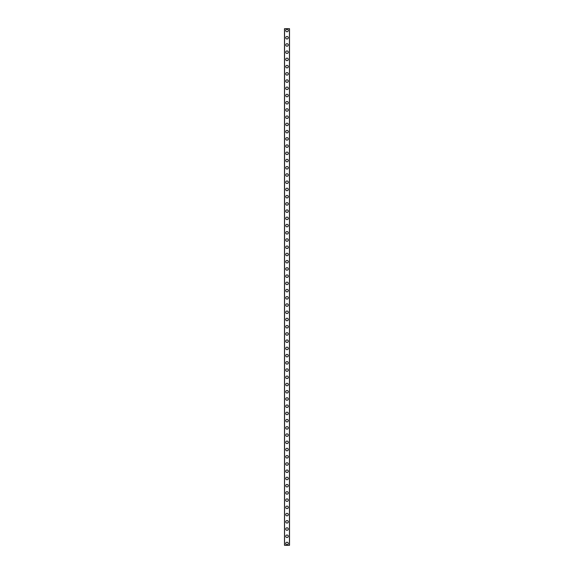 <?xml version="1.0" encoding="UTF-8"?>
<svg xmlns="http://www.w3.org/2000/svg" width="574" height="574" viewBox="0 0 574 574"><rect width="100%" height="100%" fill="white"/><g stroke="black" fill="none" stroke-linecap="round" stroke-linejoin="round"><path stroke-width="0.86" d="M285.737 543.492A1.263 1.263 0 0 1 287 542.229A1.263 1.263 0 0 1 288.263 543.492A1.263 1.263 0 0 1 287 544.755A1.263 1.263 0 0 1 285.737 543.492M285.737 536.267A1.263 1.263 0 0 1 287 535.004A1.263 1.263 0 0 1 288.263 536.267A1.263 1.263 0 0 1 287 537.529A1.263 1.263 0 0 1 285.737 536.267M285.737 529.041A1.263 1.263 0 0 1 287 527.779A1.263 1.263 0 0 1 288.263 529.041A1.263 1.263 0 0 1 287 530.304A1.263 1.263 0 0 1 285.737 529.041M285.737 521.816A1.263 1.263 0 0 1 287 520.553A1.263 1.263 0 0 1 288.263 521.816A1.263 1.263 0 0 1 287 523.079A1.263 1.263 0 0 1 285.737 521.816M285.737 514.591A1.263 1.263 0 0 1 287 513.328A1.263 1.263 0 0 1 288.263 514.591A1.263 1.263 0 0 1 287 515.861A1.263 1.263 0 0 1 285.737 514.591M285.737 507.366A1.263 1.263 0 0 1 287 506.103A1.263 1.263 0 0 1 288.263 507.366A1.263 1.263 0 0 1 287 508.636A1.263 1.263 0 0 1 285.737 507.366M285.737 500.141A1.263 1.263 0 0 1 287 498.878A1.263 1.263 0 0 1 288.263 500.141A1.263 1.263 0 0 1 287 501.411A1.263 1.263 0 0 1 285.737 500.141M285.737 492.915A1.263 1.263 0 0 1 287 491.653A1.263 1.263 0 0 1 288.263 492.915A1.263 1.263 0 0 1 287 494.185A1.263 1.263 0 0 1 285.737 492.915M285.737 485.69A1.263 1.263 0 0 1 287 484.427A1.263 1.263 0 0 1 288.263 485.69A1.263 1.263 0 0 1 287 486.96A1.263 1.263 0 0 1 285.737 485.69M285.737 478.465A1.263 1.263 0 0 1 287 477.202A1.263 1.263 0 0 1 288.263 478.465A1.263 1.263 0 0 1 287 479.735A1.263 1.263 0 0 1 285.737 478.465M285.737 471.24A1.263 1.263 0 0 1 287 469.977A1.263 1.263 0 0 1 288.263 471.24A1.263 1.263 0 0 1 287 472.51A1.263 1.263 0 0 1 285.737 471.24M285.737 464.014A1.263 1.263 0 0 1 287 462.752A1.263 1.263 0 0 1 288.263 464.014A1.263 1.263 0 0 1 287 465.284A1.263 1.263 0 0 1 285.737 464.014M285.737 456.789A1.263 1.263 0 0 1 287 455.526A1.263 1.263 0 0 1 288.263 456.789A1.263 1.263 0 0 1 287 458.059A1.263 1.263 0 0 1 285.737 456.789M285.737 449.564A1.263 1.263 0 0 1 287 448.301A1.263 1.263 0 0 1 288.263 449.564A1.263 1.263 0 0 1 287 450.834A1.263 1.263 0 0 1 285.737 449.564M285.737 442.339A1.263 1.263 0 0 1 287 441.076A1.263 1.263 0 0 1 288.263 442.339A1.263 1.263 0 0 1 287 443.609A1.263 1.263 0 0 1 285.737 442.339M285.737 435.114A1.263 1.263 0 0 1 287 433.851A1.263 1.263 0 0 1 288.263 435.114A1.263 1.263 0 0 1 287 436.384A1.263 1.263 0 0 1 285.737 435.114M285.737 427.888A1.263 1.263 0 0 1 287 426.626A1.263 1.263 0 0 1 288.263 427.888A1.263 1.263 0 0 1 287 429.158A1.263 1.263 0 0 1 285.737 427.888M285.737 420.663A1.263 1.263 0 0 1 287 419.4A1.263 1.263 0 0 1 288.263 420.663A1.263 1.263 0 0 1 287 421.933A1.263 1.263 0 0 1 285.737 420.663M285.737 413.438A1.263 1.263 0 0 1 287 412.175A1.263 1.263 0 0 1 288.263 413.438A1.263 1.263 0 0 1 287 414.708A1.263 1.263 0 0 1 285.737 413.438M285.737 406.213A1.263 1.263 0 0 1 287 404.95A1.263 1.263 0 0 1 288.263 406.213A1.263 1.263 0 0 1 287 407.483A1.263 1.263 0 0 1 285.737 406.213M285.737 398.987A1.263 1.263 0 0 1 287 397.725A1.263 1.263 0 0 1 288.263 398.987A1.263 1.263 0 0 1 287 400.257A1.263 1.263 0 0 1 285.737 398.987M285.737 391.762A1.263 1.263 0 0 1 287 390.499A1.263 1.263 0 0 1 288.263 391.762A1.263 1.263 0 0 1 287 393.032A1.263 1.263 0 0 1 285.737 391.762M285.737 384.537A1.263 1.263 0 0 1 287 383.274A1.263 1.263 0 0 1 288.263 384.537A1.263 1.263 0 0 1 287 385.807A1.263 1.263 0 0 1 285.737 384.537M285.737 377.312A1.263 1.263 0 0 1 287 376.049A1.263 1.263 0 0 1 288.263 377.312A1.263 1.263 0 0 1 287 378.582A1.263 1.263 0 0 1 285.737 377.312M285.737 370.087A1.263 1.263 0 0 1 287 368.824A1.263 1.263 0 0 1 288.263 370.087A1.263 1.263 0 0 1 287 371.356A1.263 1.263 0 0 1 285.737 370.087M285.737 362.861A1.263 1.263 0 0 1 287 361.598A1.263 1.263 0 0 1 288.263 362.861A1.263 1.263 0 0 1 287 364.131A1.263 1.263 0 0 1 285.737 362.861M285.737 355.636A1.263 1.263 0 0 1 287 354.373A1.263 1.263 0 0 1 288.263 355.636A1.263 1.263 0 0 1 287 356.906A1.263 1.263 0 0 1 285.737 355.636M285.737 348.411A1.263 1.263 0 0 1 287 347.148A1.263 1.263 0 0 1 288.263 348.411A1.263 1.263 0 0 1 287 349.681A1.263 1.263 0 0 1 285.737 348.411M285.737 341.186A1.263 1.263 0 0 1 287 339.923A1.263 1.263 0 0 1 288.263 341.186A1.263 1.263 0 0 1 287 342.456A1.263 1.263 0 0 1 285.737 341.186M285.737 333.96A1.263 1.263 0 0 1 287 332.698A1.263 1.263 0 0 1 288.263 333.96A1.263 1.263 0 0 1 287 335.23A1.263 1.263 0 0 1 285.737 333.96M285.737 326.735A1.263 1.263 0 0 1 287 325.472A1.263 1.263 0 0 1 288.263 326.735A1.263 1.263 0 0 1 287 328.005A1.263 1.263 0 0 1 285.737 326.735M285.737 319.51A1.263 1.263 0 0 1 287 318.247A1.263 1.263 0 0 1 288.263 319.51A1.263 1.263 0 0 1 287 320.78A1.263 1.263 0 0 1 285.737 319.51M285.737 312.285A1.263 1.263 0 0 1 287 311.022A1.263 1.263 0 0 1 288.263 312.285A1.263 1.263 0 0 1 287 313.555A1.263 1.263 0 0 1 285.737 312.285M285.737 305.059A1.263 1.263 0 0 1 287 303.797A1.263 1.263 0 0 1 288.263 305.059A1.263 1.263 0 0 1 287 306.329A1.263 1.263 0 0 1 285.737 305.059M285.737 297.834A1.263 1.263 0 0 1 287 296.571A1.263 1.263 0 0 1 288.263 297.834A1.263 1.263 0 0 1 287 299.104A1.263 1.263 0 0 1 285.737 297.834M285.737 290.609A1.263 1.263 0 0 1 287 289.346A1.263 1.263 0 0 1 288.263 290.609A1.263 1.263 0 0 1 287 291.879A1.263 1.263 0 0 1 285.737 290.609M285.737 283.391A1.263 1.263 0 0 1 287 282.121A1.263 1.263 0 0 1 288.263 283.391A1.263 1.263 0 0 1 287 284.654A1.263 1.263 0 0 1 285.737 283.391M285.737 276.166A1.263 1.263 0 0 1 287 274.896A1.263 1.263 0 0 1 288.263 276.166A1.263 1.263 0 0 1 287 277.429A1.263 1.263 0 0 1 285.737 276.166M285.737 268.941A1.263 1.263 0 0 1 287 267.671A1.263 1.263 0 0 1 288.263 268.941A1.263 1.263 0 0 1 287 270.203A1.263 1.263 0 0 1 285.737 268.941M285.737 261.715A1.263 1.263 0 0 1 287 260.445A1.263 1.263 0 0 1 288.263 261.715A1.263 1.263 0 0 1 287 262.978A1.263 1.263 0 0 1 285.737 261.715M285.737 254.49A1.263 1.263 0 0 1 287 253.22A1.263 1.263 0 0 1 288.263 254.49A1.263 1.263 0 0 1 287 255.753A1.263 1.263 0 0 1 285.737 254.49M285.737 247.265A1.263 1.263 0 0 1 287 245.995A1.263 1.263 0 0 1 288.263 247.265A1.263 1.263 0 0 1 287 248.528A1.263 1.263 0 0 1 285.737 247.265M285.737 240.04A1.263 1.263 0 0 1 287 238.77A1.263 1.263 0 0 1 288.263 240.04A1.263 1.263 0 0 1 287 241.302A1.263 1.263 0 0 1 285.737 240.04M285.737 232.814A1.263 1.263 0 0 1 287 231.544A1.263 1.263 0 0 1 288.263 232.814A1.263 1.263 0 0 1 287 234.077A1.263 1.263 0 0 1 285.737 232.814M285.737 225.589A1.263 1.263 0 0 1 287 224.319A1.263 1.263 0 0 1 288.263 225.589A1.263 1.263 0 0 1 287 226.852A1.263 1.263 0 0 1 285.737 225.589M285.737 218.364A1.263 1.263 0 0 1 287 217.094A1.263 1.263 0 0 1 288.263 218.364A1.263 1.263 0 0 1 287 219.627A1.263 1.263 0 0 1 285.737 218.364M285.737 211.139A1.263 1.263 0 0 1 287 209.869A1.263 1.263 0 0 1 288.263 211.139A1.263 1.263 0 0 1 287 212.402A1.263 1.263 0 0 1 285.737 211.139M285.737 203.913A1.263 1.263 0 0 1 287 202.644A1.263 1.263 0 0 1 288.263 203.913A1.263 1.263 0 0 1 287 205.176A1.263 1.263 0 0 1 285.737 203.913M285.737 196.688A1.263 1.263 0 0 1 287 195.418A1.263 1.263 0 0 1 288.263 196.688A1.263 1.263 0 0 1 287 197.951A1.263 1.263 0 0 1 285.737 196.688M285.737 189.463A1.263 1.263 0 0 1 287 188.193A1.263 1.263 0 0 1 288.263 189.463A1.263 1.263 0 0 1 287 190.726A1.263 1.263 0 0 1 285.737 189.463M285.737 182.238A1.263 1.263 0 0 1 287 180.968A1.263 1.263 0 0 1 288.263 182.238A1.263 1.263 0 0 1 287 183.501A1.263 1.263 0 0 1 285.737 182.238M285.737 175.013A1.263 1.263 0 0 1 287 173.743A1.263 1.263 0 0 1 288.263 175.013A1.263 1.263 0 0 1 287 176.275A1.263 1.263 0 0 1 285.737 175.013M285.737 167.787A1.263 1.263 0 0 1 287 166.517A1.263 1.263 0 0 1 288.263 167.787A1.263 1.263 0 0 1 287 169.05A1.263 1.263 0 0 1 285.737 167.787M285.737 160.562A1.263 1.263 0 0 1 287 159.292A1.263 1.263 0 0 1 288.263 160.562A1.263 1.263 0 0 1 287 161.825A1.263 1.263 0 0 1 285.737 160.562M285.737 153.337A1.263 1.263 0 0 1 287 152.067A1.263 1.263 0 0 1 288.263 153.337A1.263 1.263 0 0 1 287 154.6A1.263 1.263 0 0 1 285.737 153.337M285.737 146.112A1.263 1.263 0 0 1 287 144.842A1.263 1.263 0 0 1 288.263 146.112A1.263 1.263 0 0 1 287 147.375A1.263 1.263 0 0 1 285.737 146.112M285.737 138.886A1.263 1.263 0 0 1 287 137.617A1.263 1.263 0 0 1 288.263 138.886A1.263 1.263 0 0 1 287 140.149A1.263 1.263 0 0 1 285.737 138.886M285.737 131.661A1.263 1.263 0 0 1 287 130.391A1.263 1.263 0 0 1 288.263 131.661A1.263 1.263 0 0 1 287 132.924A1.263 1.263 0 0 1 285.737 131.661M285.737 124.436A1.263 1.263 0 0 1 287 123.166A1.263 1.263 0 0 1 288.263 124.436A1.263 1.263 0 0 1 287 125.699A1.263 1.263 0 0 1 285.737 124.436M285.737 117.211A1.263 1.263 0 0 1 287 115.941A1.263 1.263 0 0 1 288.263 117.211A1.263 1.263 0 0 1 287 118.474A1.263 1.263 0 0 1 285.737 117.211M285.737 109.986A1.263 1.263 0 0 1 287 108.716A1.263 1.263 0 0 1 288.263 109.986A1.263 1.263 0 0 1 287 111.248A1.263 1.263 0 0 1 285.737 109.986M285.737 102.76A1.263 1.263 0 0 1 287 101.49A1.263 1.263 0 0 1 288.263 102.76A1.263 1.263 0 0 1 287 104.023A1.263 1.263 0 0 1 285.737 102.76M285.737 95.535A1.263 1.263 0 0 1 287 94.265A1.263 1.263 0 0 1 288.263 95.535A1.263 1.263 0 0 1 287 96.798A1.263 1.263 0 0 1 285.737 95.535M285.737 88.31A1.263 1.263 0 0 1 287 87.04A1.263 1.263 0 0 1 288.263 88.31A1.263 1.263 0 0 1 287 89.573A1.263 1.263 0 0 1 285.737 88.31M285.737 81.085A1.263 1.263 0 0 1 287 79.815A1.263 1.263 0 0 1 288.263 81.085A1.263 1.263 0 0 1 287 82.347A1.263 1.263 0 0 1 285.737 81.085M285.737 73.859A1.263 1.263 0 0 1 287 72.589A1.263 1.263 0 0 1 288.263 73.859A1.263 1.263 0 0 1 287 75.122A1.263 1.263 0 0 1 285.737 73.859M285.737 66.634A1.263 1.263 0 0 1 287 65.364A1.263 1.263 0 0 1 288.263 66.634A1.263 1.263 0 0 1 287 67.897A1.263 1.263 0 0 1 285.737 66.634M285.737 59.409A1.263 1.263 0 0 1 287 58.139A1.263 1.263 0 0 1 288.263 59.409A1.263 1.263 0 0 1 287 60.672A1.263 1.263 0 0 1 285.737 59.409M285.737 52.184A1.263 1.263 0 0 1 287 50.921A1.263 1.263 0 0 1 288.263 52.184A1.263 1.263 0 0 1 287 53.447A1.263 1.263 0 0 1 285.737 52.184M285.737 44.959A1.263 1.263 0 0 1 287 43.696A1.263 1.263 0 0 1 288.263 44.959A1.263 1.263 0 0 1 287 46.221A1.263 1.263 0 0 1 285.737 44.959M285.737 37.733A1.263 1.263 0 0 1 287 36.471A1.263 1.263 0 0 1 288.263 37.733A1.263 1.263 0 0 1 287 38.996A1.263 1.263 0 0 1 285.737 37.733M285.737 30.508A1.263 1.263 0 0 1 287 29.245A1.263 1.263 0 0 1 288.263 30.508A1.263 1.263 0 0 1 287 31.771A1.263 1.263 0 0 1 285.737 30.508M284.489 28.7L289.511 28.7L289.526 545.3L284.489 545.3L284.474 28.7L284.489 545.3M284.561 28.7L284.561 545.3M289.44 28.7L289.44 545.3M289.511 28.7L289.511 545.3"/></g></svg>
